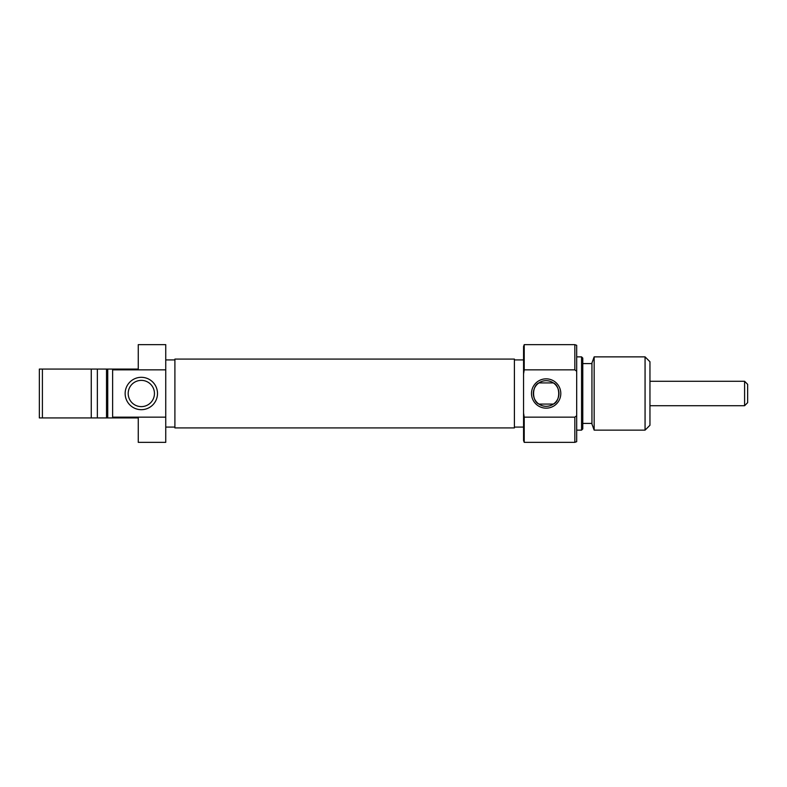 <?xml version="1.0" encoding="UTF-8"?>
<svg xmlns="http://www.w3.org/2000/svg" width="787" height="787" viewBox="0 0 787 787"><rect width="100%" height="100%" fill="white"/><g stroke="black" fill="none" stroke-linecap="round" stroke-linejoin="round"><path stroke-width="1.18" d="M174.901 427.912L174.901 359.088L514.403 359.088L514.403 427.912L174.901 427.912M141.326 409.683A16.183 16.183 0 0 1 125.143 393.5A16.183 16.183 0 0 1 141.326 377.317A16.183 16.183 0 0 1 157.498 393.5A16.183 16.183 0 0 1 141.326 409.683M141.326 380.377A13.123 13.123 0 0 0 128.192 393.5A13.123 13.123 0 0 0 141.326 406.623A13.123 13.123 0 0 0 154.449 393.5A13.123 13.123 0 0 0 141.326 380.377M106.52 369.073L91.253 369.073L97.362 369.073L97.362 417.927L91.253 417.927L91.253 369.073L42.4 369.073L42.4 417.927L106.52 417.927L106.52 369.073L107.74 369.073L107.74 417.927L106.52 417.927M174.901 359.915L165.742 359.915M174.901 427.085L165.742 427.085M107.74 417.927L112.62 417.927L112.62 369.851L165.742 369.851L165.742 344.647L138.266 344.647L138.266 369.073L107.74 369.073M112.62 369.851L112.62 369.073M112.62 417.149L165.742 417.149L165.742 442.353L138.266 442.353L138.266 417.927L112.62 417.927M42.4 417.927L39.35 417.927L39.35 369.073L42.4 369.073M165.742 417.149L165.742 369.851M97.362 417.927L91.253 417.927M91.253 369.073L97.362 369.073M546.148 378.842A14.658 14.658 0 0 1 560.806 393.5A14.658 14.658 0 0 1 546.148 408.158A14.658 14.658 0 0 1 531.5 393.5A14.658 14.658 0 0 1 546.148 378.842M546.148 406.318A12.818 12.818 0 0 0 558.977 393.5A12.818 12.818 0 0 0 546.148 380.682A12.818 12.818 0 0 0 533.33 393.5A12.818 12.818 0 0 0 546.148 406.318M553.399 404.075C560.442 401.173 560.511 385.905 553.399 382.925L538.898 382.925C531.864 385.827 531.786 401.095 538.898 404.075L553.399 404.075M524.221 442.353L523.562 440.513L523.562 413.086L524.221 417.149L524.221 442.353L574.844 442.353L574.844 417.149L524.221 417.149M524.221 344.647L524.221 369.851L523.562 373.914L523.562 346.487L524.221 344.647L574.844 344.647L576.684 345.316L576.684 371.257L574.844 369.851L574.844 344.647M576.684 371.257L576.684 441.684L574.844 442.353M582.783 358.085L582.783 428.915L581.563 430.135L581.563 356.865L582.783 358.085M594.165 430.135L591.942 424.026L591.942 362.974L594.165 356.865L594.165 430.135L645.065 430.135L645.065 356.865L649.954 361.745L649.954 425.255L645.065 430.135M576.684 430.135L581.563 430.135M576.684 356.865L581.563 356.865M582.783 423.416L591.942 423.416M582.783 363.584L591.942 363.584M594.165 356.865L645.065 356.865M514.403 427.085L523.562 427.085M514.403 359.915L523.562 359.915M574.844 369.851L524.221 369.851M523.562 373.914L523.562 413.086M574.844 417.149L576.684 415.743M747.65 384.341L747.65 402.659L744.6 405.708L744.6 381.292L747.65 384.341M649.954 381.292L744.6 381.292M649.954 405.708L744.6 405.708"/></g></svg>
